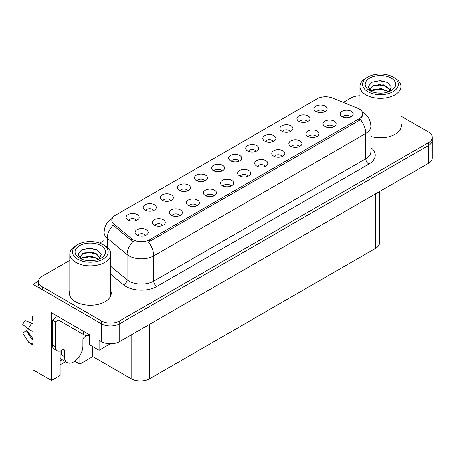 <?xml version="1.0" encoding="UTF-8"?>
<svg xmlns="http://www.w3.org/2000/svg" width="455" height="455" viewBox="0 0 455 455"><rect width="100%" height="100%" fill="white"/><g stroke="black" fill="none" stroke-linecap="round" stroke-linejoin="round"><path stroke-width="0.68" d="M238.994 161.195A3.924 2.264 0 0 0 237.942 160.092A3.924 2.264 0 0 0 234.075 159.517A3.924 2.264 0 0 0 231.339 161.195M239.796 155.462A6.541 3.776 0 0 0 231.413 155.041A6.541 3.776 0 0 0 229.246 159.733A6.541 3.776 0 0 0 230.543 160.803A6.541 3.776 0 0 0 241.093 159.733A6.541 3.776 0 0 0 239.796 155.462M221.909 171.057A3.924 2.264 0 0 0 220.857 169.954A3.924 2.264 0 0 0 216.989 169.379A3.924 2.264 0 0 0 214.254 171.057M222.705 165.324A6.541 3.776 0 0 0 214.322 164.903A6.541 3.776 0 0 0 212.155 169.601A6.541 3.776 0 0 0 213.458 170.665A6.541 3.776 0 0 0 224.008 169.601A6.541 3.776 0 0 0 222.705 165.324M204.824 180.925A3.924 2.264 0 0 0 203.772 179.822A3.924 2.264 0 0 0 199.904 179.247A3.924 2.264 0 0 0 197.169 180.925M205.62 175.192A6.541 3.776 0 0 0 197.237 174.771A6.541 3.776 0 0 0 195.07 179.463A6.541 3.776 0 0 0 196.372 180.533A6.541 3.776 0 0 0 206.923 179.463A6.541 3.776 0 0 0 205.62 175.192M316.316 136.784A3.924 2.264 0 0 0 315.264 135.681A3.924 2.264 0 0 0 311.396 135.107A3.924 2.264 0 0 0 308.655 136.784M317.112 131.051A6.541 3.776 0 0 0 308.729 130.631A6.541 3.776 0 0 0 306.562 135.323A6.541 3.776 0 0 0 307.859 136.392A6.541 3.776 0 0 0 318.409 135.323A6.541 3.776 0 0 0 317.112 131.051M265.06 166.376A3.924 2.264 0 0 0 264.002 165.273A3.924 2.264 0 0 0 260.135 164.699A3.924 2.264 0 0 0 257.399 166.376M265.856 160.643A6.541 3.776 0 0 0 257.473 160.223A6.541 3.776 0 0 0 255.306 164.915A6.541 3.776 0 0 0 256.603 165.984A6.541 3.776 0 0 0 267.153 164.915A6.541 3.776 0 0 0 265.856 160.643M324.426 111.873A3.924 2.264 0 0 0 323.374 110.77A3.924 2.264 0 0 0 319.507 110.195A3.924 2.264 0 0 0 316.765 111.873M325.223 106.14A6.541 3.776 0 0 0 316.839 105.719A6.541 3.776 0 0 0 314.672 110.411A6.541 3.776 0 0 0 315.969 111.481A6.541 3.776 0 0 0 326.519 110.411A6.541 3.776 0 0 0 325.223 106.14M282.145 156.514A3.924 2.264 0 0 0 281.088 155.405A3.924 2.264 0 0 0 277.22 154.831A3.924 2.264 0 0 0 274.484 156.514M282.942 150.776A6.541 3.776 0 0 0 274.558 150.355A6.541 3.776 0 0 0 272.391 155.053A6.541 3.776 0 0 0 273.688 156.122A6.541 3.776 0 0 0 284.238 155.053A6.541 3.776 0 0 0 282.942 150.776M333.401 126.917A3.924 2.264 0 0 0 332.349 125.813A3.924 2.264 0 0 0 328.482 125.239A3.924 2.264 0 0 0 325.74 126.917M334.197 121.184A6.541 3.776 0 0 0 325.814 120.763A6.541 3.776 0 0 0 323.647 125.461A6.541 3.776 0 0 0 324.944 126.524A6.541 3.776 0 0 0 335.494 125.461A6.541 3.776 0 0 0 334.197 121.184M153.568 210.517A3.924 2.264 0 0 0 152.516 209.414A3.924 2.264 0 0 0 148.649 208.839A3.924 2.264 0 0 0 145.907 210.517M154.364 204.784A6.541 3.776 0 0 0 145.981 204.363A6.541 3.776 0 0 0 143.814 209.055A6.541 3.776 0 0 0 145.111 210.125A6.541 3.776 0 0 0 155.661 209.055A6.541 3.776 0 0 0 154.364 204.784M196.714 205.836A3.924 2.264 0 0 0 195.661 204.733A3.924 2.264 0 0 0 191.794 204.158A3.924 2.264 0 0 0 189.058 205.836M197.51 200.103A6.541 3.776 0 0 0 189.126 199.677A6.541 3.776 0 0 0 186.96 204.375A6.541 3.776 0 0 0 188.256 205.444A6.541 3.776 0 0 0 198.807 204.375A6.541 3.776 0 0 0 197.51 200.103M290.256 131.603A3.924 2.264 0 0 0 289.204 130.5A3.924 2.264 0 0 0 285.336 129.925A3.924 2.264 0 0 0 282.595 131.603M291.052 125.87A6.541 3.776 0 0 0 282.669 125.449A6.541 3.776 0 0 0 280.502 130.141A6.541 3.776 0 0 0 281.799 131.211A6.541 3.776 0 0 0 292.349 130.141A6.541 3.776 0 0 0 291.052 125.87M162.543 225.561A3.924 2.264 0 0 0 161.491 224.457A3.924 2.264 0 0 0 157.623 223.883A3.924 2.264 0 0 0 154.882 225.561M163.339 219.828A6.541 3.776 0 0 0 154.956 219.407A6.541 3.776 0 0 0 152.789 224.105A6.541 3.776 0 0 0 154.086 225.174A6.541 3.776 0 0 0 164.636 224.105A6.541 3.776 0 0 0 163.339 219.828M299.231 146.646A3.924 2.264 0 0 0 298.179 145.543A3.924 2.264 0 0 0 294.311 144.969A3.924 2.264 0 0 0 291.57 146.646M300.027 140.913A6.541 3.776 0 0 0 291.644 140.493A6.541 3.776 0 0 0 289.477 145.185A6.541 3.776 0 0 0 290.773 146.254A6.541 3.776 0 0 0 301.324 145.185A6.541 3.776 0 0 0 300.027 140.913M213.799 195.969A3.924 2.264 0 0 0 212.747 194.865A3.924 2.264 0 0 0 208.879 194.291A3.924 2.264 0 0 0 206.143 195.969M214.595 190.236A6.541 3.776 0 0 0 206.212 189.815A6.541 3.776 0 0 0 204.045 194.512A6.541 3.776 0 0 0 205.347 195.576A6.541 3.776 0 0 0 215.898 194.512A6.541 3.776 0 0 0 214.595 190.236M307.341 121.735A3.924 2.264 0 0 0 306.289 120.632A3.924 2.264 0 0 0 302.421 120.057A3.924 2.264 0 0 0 299.68 121.735M308.137 116.002A6.541 3.776 0 0 0 299.754 115.581A6.541 3.776 0 0 0 297.587 120.279A6.541 3.776 0 0 0 298.884 121.343A6.541 3.776 0 0 0 309.434 120.279A6.541 3.776 0 0 0 308.137 116.002M247.969 176.239A3.924 2.264 0 0 0 246.917 175.135A3.924 2.264 0 0 0 243.05 174.561A3.924 2.264 0 0 0 240.314 176.239M248.771 170.506A6.541 3.776 0 0 0 240.382 170.085A6.541 3.776 0 0 0 238.215 174.783A6.541 3.776 0 0 0 239.518 175.852A6.541 3.776 0 0 0 250.068 174.783A6.541 3.776 0 0 0 248.771 170.506M256.085 151.333A3.924 2.264 0 0 0 255.027 150.224A3.924 2.264 0 0 0 251.16 149.649A3.924 2.264 0 0 0 248.424 151.333M256.882 145.594A6.541 3.776 0 0 0 248.498 145.173A6.541 3.776 0 0 0 246.331 149.871A6.541 3.776 0 0 0 247.628 150.941A6.541 3.776 0 0 0 258.178 149.871A6.541 3.776 0 0 0 256.882 145.594M230.884 186.106A3.924 2.264 0 0 0 229.832 185.003A3.924 2.264 0 0 0 225.964 184.429A3.924 2.264 0 0 0 223.229 186.106M231.68 180.373A6.541 3.776 0 0 0 223.297 179.952A6.541 3.776 0 0 0 221.13 184.645A6.541 3.776 0 0 0 222.432 185.714A6.541 3.776 0 0 0 232.983 184.645A6.541 3.776 0 0 0 231.68 180.373M179.628 215.698A3.924 2.264 0 0 0 178.576 214.595A3.924 2.264 0 0 0 174.709 214.021A3.924 2.264 0 0 0 171.967 215.698M180.425 209.965A6.541 3.776 0 0 0 172.041 209.545A6.541 3.776 0 0 0 169.874 214.237A6.541 3.776 0 0 0 171.171 215.306A6.541 3.776 0 0 0 181.721 214.237A6.541 3.776 0 0 0 180.425 209.965M273.171 141.465A3.924 2.264 0 0 0 272.113 140.362A3.924 2.264 0 0 0 268.245 139.787A3.924 2.264 0 0 0 265.51 141.465M273.967 135.732A6.541 3.776 0 0 0 265.583 135.311A6.541 3.776 0 0 0 263.417 140.004A6.541 3.776 0 0 0 264.713 141.073A6.541 3.776 0 0 0 275.264 140.004A6.541 3.776 0 0 0 273.967 135.732M145.458 235.428A3.924 2.264 0 0 0 144.4 234.325A3.924 2.264 0 0 0 140.532 233.751A3.924 2.264 0 0 0 137.797 235.428M146.254 229.695A6.541 3.776 0 0 0 137.871 229.274A6.541 3.776 0 0 0 135.704 233.967A6.541 3.776 0 0 0 137 235.036A6.541 3.776 0 0 0 147.551 233.967A6.541 3.776 0 0 0 146.254 229.695M187.739 190.787A3.924 2.264 0 0 0 186.686 189.684A3.924 2.264 0 0 0 182.819 189.109A3.924 2.264 0 0 0 180.083 190.787M188.535 185.054A6.541 3.776 0 0 0 180.152 184.633A6.541 3.776 0 0 0 177.985 189.325A6.541 3.776 0 0 0 179.281 190.395A6.541 3.776 0 0 0 189.832 189.325A6.541 3.776 0 0 0 188.535 185.054M170.653 200.655A3.924 2.264 0 0 0 169.601 199.552A3.924 2.264 0 0 0 165.734 198.977A3.924 2.264 0 0 0 162.992 200.655M171.45 194.922A6.541 3.776 0 0 0 163.066 194.495A6.541 3.776 0 0 0 160.899 199.193A6.541 3.776 0 0 0 162.196 200.263A6.541 3.776 0 0 0 172.746 199.193A6.541 3.776 0 0 0 171.45 194.922M350.486 117.054A3.924 2.264 0 0 0 349.434 115.951A3.924 2.264 0 0 0 345.567 115.377A3.924 2.264 0 0 0 342.831 117.054M351.283 111.321A6.541 3.776 0 0 0 342.899 110.901A6.541 3.776 0 0 0 340.732 115.593A6.541 3.776 0 0 0 342.029 116.662A6.541 3.776 0 0 0 352.585 115.593A6.541 3.776 0 0 0 351.283 111.321M136.483 220.379A3.924 2.264 0 0 0 135.425 219.276A3.924 2.264 0 0 0 131.563 218.701A3.924 2.264 0 0 0 128.822 220.379M137.279 214.646A6.541 3.776 0 0 0 128.896 214.225A6.541 3.776 0 0 0 126.729 218.923A6.541 3.776 0 0 0 128.026 219.993A6.541 3.776 0 0 0 138.576 218.923A6.541 3.776 0 0 0 137.279 214.646M359.302 109.041A11.779 6.797 0 0 0 357.732 108.279L332.338 98.013A11.779 6.797 0 0 0 317.254 98.775L115.269 215.386A11.779 6.797 0 0 0 111.822 220.197A11.779 6.797 0 0 0 113.949 224.093L131.734 238.756A11.779 6.797 0 0 0 149.706 239.666L359.302 118.658A11.779 6.797 0 0 0 362.754 113.847A11.779 6.797 0 0 0 359.302 109.041M38.527 281.241L33.096 284.375L101.255 323.727A13.087 7.553 0 0 0 119.762 323.727L428.417 145.526A13.087 7.553 0 0 0 432.25 140.185A13.087 7.553 0 0 1 428.417 145.526L119.762 323.727A13.087 7.553 0 0 1 101.255 323.727L42.349 289.721A13.087 7.553 0 0 1 38.516 284.375L38.516 281.526A13.087 7.553 0 0 0 42.349 286.872L101.255 320.877A13.087 7.553 0 0 0 119.762 320.877L428.417 142.677A13.087 7.553 0 0 0 432.25 137.336A13.087 7.553 0 0 0 428.417 131.995L400.957 116.139M60.111 351.004L60.111 375.472L51.478 380.46L51.478 312.795L89.658 334.84L89.658 344.81L99.099 350.259L99.099 340.289L101.255 341.534A13.087 7.553 0 0 0 119.762 341.534L428.417 163.334A13.087 7.553 0 0 0 432.25 157.993L432.25 137.336M110.377 343.747L99.099 350.259M51.478 380.46L33.096 369.847L33.096 284.375M379.51 191.566L379.51 242.924A13.087 7.553 180 0 1 375.682 248.265L149.678 378.748A13.087 7.553 180 0 1 131.171 378.748L92.803 356.601L92.803 346.625M92.803 356.601L79.853 364.08L79.853 355.594M74.813 361.168L79.853 364.08M60.111 364.791L65.531 361.662M60.111 360.849A13.957 8.059 120 0 0 62.051 359.649M69.808 290.734A20.936 12.086 0 0 0 69.37 293.191A20.936 12.086 0 0 0 75.502 301.739A20.936 12.086 0 0 0 98.32 304.355A20.936 12.086 0 0 0 111.242 293.191A20.936 12.086 0 0 0 110.81 290.734M69.808 293.583A20.936 12.086 0 0 0 69.518 294.613M362.754 113.847L362.754 115.291L360.445 119.602L359.302 120.433L148.381 242.037A15.265 8.816 60 0 1 153.716 255.869A17.444 10.073 180 0 1 129.044 255.869A17.444 10.073 180 0 1 127.087 254.521L107.272 238.187A17.444 10.073 180 0 1 104.121 232.408L104.121 245.256M134.379 242.037L131.734 240.701L113.159 225.231A15.265 10.209 129.5 0 0 107.272 238.187L107.272 247.378M370.888 136.42A20.936 12.086 0 0 0 401.395 125.671A20.936 12.086 0 0 0 400.957 123.22M359.962 95.772A13.087 7.553 0 0 0 351.004 97.984L343.286 102.443M104.121 240.524L99.679 243.089M69.808 260.334L42.349 276.185A13.087 7.553 0 0 0 38.516 281.526M111.1 294.613A20.936 12.086 0 0 0 110.81 293.583M401.247 127.099A20.936 12.086 0 0 0 400.957 126.069M64.4 350.526L62.858 349.633A2.178 1.257 -60 0 1 63.95 349.525A2.178 1.257 -60 0 1 64.4 350.526L64.4 356.584A13.087 7.553 120 0 0 67.112 362.572A13.087 7.553 120 0 0 73.653 361.924A13.087 7.553 120 0 0 82.907 345.897L82.907 339.845A2.178 1.257 -60 0 1 84.448 337.172L85.682 336.461A8.725 5.039 -60 0 0 86.928 335.597M61.317 354.445L61.01 354.621L61.317 354.798L61.317 350.515M61.01 354.621A13.087 7.553 -60 0 1 61.317 351.709M33.096 339.299A4.8 3.816 -37.9 0 0 32.959 339.339L32.413 339.521A0.438 0.347 142.1 0 1 31.998 339.413L26.333 330.643A5.983 3.452 120 0 0 27.698 331.433L33.096 338.924M33.096 320.929A5.983 3.452 120 0 0 32.157 320.553L33.096 320.604M26.333 330.643L22.75 333.128L28.415 341.893A4.8 3.816 -37.9 0 0 28.568 342.109A4.8 3.816 -37.9 0 0 32.959 343.11L33.096 343.064M33.096 323.795A4.8 0.893 37.7 0 0 31.827 323.152L25.042 320.525A10.033 5.79 120 0 0 22.75 324.5L28.415 329.062A4.8 0.893 -157.7 0 0 32.959 331.354L33.096 331.405M33.096 316.242L32.515 316.214L32.157 320.553M62.858 349.633L61.624 350.35A8.725 5.039 -60 0 1 57.262 350.782L54.179 349.002A8.725 5.039 -60 0 1 52.37 345.004L52.37 320.081A8.725 5.039 120 0 0 56.579 315.742M57.995 319.763A8.725 5.039 -60 0 1 55.459 321.861L52.37 320.081M57.262 350.782A8.725 5.039 -60 0 1 55.459 346.79L55.459 321.861M83.214 331.115L83.214 334.323A8.725 5.033 0 0 0 89.658 335.796M57.922 316.515L57.922 319.723L83.214 334.323M382.445 93.099L377.076 92.956M378.6 93.11L380.903 93.173M388.746 91.768L381.392 88.668L373.367 89.737L371.36 91.159M388.524 91.847L386.34 90.391L379.669 88.827L373.106 90.158M390.424 90.403L383.747 84.852L373.367 85.466L370.427 89.026L371.883 91.654M370.433 89.157L373.191 85.836L379.703 84.556L386.403 86.149L390.373 90.465M371.496 91.307L373.214 90.101M394.957 78.129L393.103 77.06A17.881 10.323 180 0 1 393.103 91.665A17.881 10.323 180 0 1 367.816 91.665A17.881 10.323 180 0 1 367.816 77.06A17.881 10.323 180 0 1 393.103 77.06L394.957 78.129A20.498 11.836 180 0 1 400.957 86.501A20.498 11.836 180 0 1 394.957 94.868A20.498 11.836 180 0 1 365.962 94.868A20.498 11.836 180 0 1 359.962 86.501A20.498 11.836 180 0 1 365.962 78.129L367.816 77.06M369.665 78.129A15.265 8.816 180 0 1 391.254 78.129A15.265 8.816 180 0 1 391.254 90.596A15.265 8.816 180 0 1 369.665 90.596A15.265 8.816 180 0 1 369.665 78.129M389.326 91.535L391.357 86.95L387.268 82.321L380.209 80.603L371.928 82.196L368.18 86.524L370.711 91.142M387.114 86.541L379.618 85.045L372.491 86.24M387.455 82.418L379.533 80.768L371.741 82.292M387.097 90.807L379.641 89.316L372.486 90.517M92.291 260.618L86.922 260.476M88.446 260.63L90.755 260.692M98.593 259.282L91.239 256.182L83.214 257.257L81.206 258.679M98.371 259.361L96.193 257.911L89.516 256.347L82.952 257.672M100.271 257.922L93.593 252.371L83.214 252.98L80.279 256.546L81.729 259.168M80.279 256.677L83.214 253.27L89.55 252.07L96.25 253.668L100.219 257.985M81.343 258.821L83.06 257.621M104.804 245.649L102.955 244.58A17.881 10.323 180 0 1 102.955 244.58A17.881 10.323 180 0 1 102.949 259.179A17.881 10.323 180 0 1 77.663 259.179A17.881 10.323 180 0 1 77.663 244.58A17.881 10.323 180 0 1 102.949 244.58L104.804 245.649A20.498 11.836 180 0 1 110.81 254.015A20.498 11.836 180 0 1 104.804 262.387A20.498 11.836 180 0 1 75.814 262.387A20.498 11.836 180 0 1 69.808 254.015A20.498 11.836 180 0 1 75.814 245.649L77.663 244.58M79.511 245.649A15.265 8.816 180 0 1 101.101 245.649A15.265 8.816 180 0 1 101.101 258.11A15.265 8.816 180 0 1 79.511 258.11A15.265 8.816 180 0 1 79.511 245.649M99.173 259.054L101.203 254.47L97.114 249.835L90.056 248.117L81.775 249.715L78.027 254.038L80.558 258.662M96.96 254.061L89.464 252.559L82.338 253.759M97.307 249.931L89.379 248.282L81.593 249.806M96.943 258.326L89.487 256.836L82.332 258.036M428.417 163.334L428.417 142.677M119.762 341.534L119.762 320.877M101.255 341.534L101.255 320.877M149.678 378.748L149.678 324.261M375.682 248.265L375.682 193.779M131.171 378.748L131.171 334.948M113.949 224.093L113.949 226.038M131.734 238.756L131.734 240.701M149.706 239.666L149.706 241.44M359.302 118.658L359.302 120.433M370.888 147.608A21.806 12.592 180 0 1 368.863 164.062L156.799 286.496A4.362 2.52 60 0 1 153.716 281.156L365.78 158.721A17.444 10.073 0 0 0 370.888 151.6L370.888 126.314A17.444 10.073 180 0 1 365.78 133.434A15.265 8.816 -120 0 0 360.445 119.602M156.799 286.496A21.806 12.592 180 0 1 125.961 286.496A21.806 12.592 180 0 1 123.515 284.813L110.81 274.337M133.036 241.508A15.265 10.209 129.5 0 0 127.087 254.521L127.087 279.808A17.444 10.073 0 0 0 129.044 281.156A17.444 10.073 0 0 0 153.716 281.156L153.716 255.869L365.78 133.434L365.78 158.721A4.362 2.52 60 0 0 368.863 164.062M42.349 286.872L42.349 289.721M110.81 266.385L127.087 279.808A4.362 2.918 -50.5 0 1 123.515 284.813M64.4 356.584L61.317 354.798M31.827 323.152A14.918 8.617 120 0 0 28.415 329.062M33.096 331.018A13.673 7.894 120 0 0 32.959 331.354M55.459 346.79L52.37 345.004M370.888 126.314C370.592 120.04 367.839 115.337 362.618 112.203L362.328 112.038M112.391 218.298C107.17 221.431 104.417 226.135 104.121 232.408M67.112 362.572L60.111 358.529M33.096 345.1L28.568 342.109M359.962 109.456L359.962 86.501M386.403 86.154L386.75 86.331M371.485 82.418L371.928 82.196M400.957 128.128L400.957 86.501M69.808 295.648L69.808 254.015M96.25 253.674L96.596 253.85M81.337 249.937L81.775 249.715M110.81 295.648L110.81 254.015"/></g></svg>
